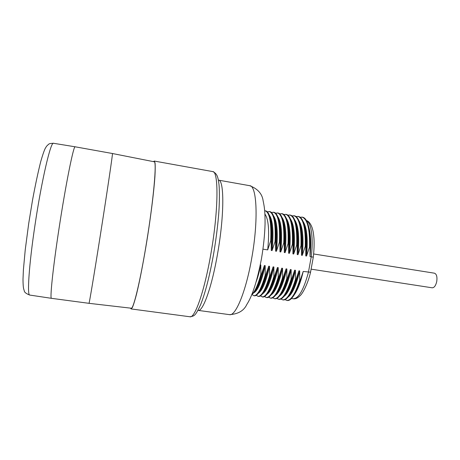 <?xml version="1.0" encoding="UTF-8"?>
<svg xmlns="http://www.w3.org/2000/svg" width="460" height="460" viewBox="0 0 460 460"><rect width="100%" height="100%" fill="white"/><g stroke="black" fill="none" stroke-linecap="round" stroke-linejoin="round"><path stroke-width="0.69" d="M262.97 249.147L267.697 249.895L270.71 240.827L271.256 240.919L271.268 250.458L272.061 250.585L275.074 241.534L275.615 241.621L275.62 251.148L276.414 251.275L279.421 242.236L279.967 242.322L279.962 251.833L280.755 251.959L283.762 242.932L284.303 243.024L284.291 252.517L285.079 252.643L288.086 243.633L288.627 243.719L288.61 253.201L289.397 253.328L292.405 244.329L292.939 244.415L292.916 253.885L293.698 254.006L296.706 245.019L297.24 245.105L297.212 254.564L297.994 254.685L300.995 245.709L301.53 245.795L301.495 255.237L302.272 255.363L305.273 246.399L305.808 246.485L305.762 255.915L306.538 256.036L309.54 247.089L310.074 247.175L310.023 256.588L313.294 257.151C314.053 250.378 314.278 244.139 313.973 238.435C313.329 231.443 312.967 230.799 312.162 227.832C310.632 223.64 308.717 221.202 306.423 220.524M310.023 256.588C311.19 244.927 310.885 235.486 309.12 228.263L308.487 225.963M287.189 300.495L287.264 300.506C289.305 300.777 291.525 299.052 293.934 295.32L295.28 293.267C298.344 288.345 300.99 281.071 303.209 271.457L310.558 272.182C308.142 282.825 303.203 292.698 300.426 295.389C297.758 298.091 295.337 299.213 293.164 298.759C298.609 298.666 303.703 289.829 308.43 272.251L311.247 256.778C313.582 238.355 311.293 222.749 306.481 220.622M303.209 271.457L300.219 280.37L299.69 280.289L299.719 270.923C296.326 285.171 292.457 293.871 288.121 297.016M283.113 299.914L283.188 299.926C285.137 300.184 287.258 298.54 289.57 294.992L290.938 292.922C294.02 288.006 296.688 280.629 298.942 270.802L299.719 270.923M298.942 270.802L295.952 279.732L295.418 279.651L295.447 270.267C292.031 284.7 288.173 293.445 283.877 296.499M285.211 294.636L286.597 292.566C289.691 287.655 292.382 280.186 294.664 270.147L295.447 270.267M294.664 270.147L291.674 279.088L291.14 279.007L291.157 269.612C287.724 284.228 283.883 293.02 279.628 295.981M282.244 292.203C285.349 287.31 288.058 279.737 290.375 269.491L291.157 269.612M290.375 269.491L287.385 278.444L286.844 278.363L286.862 268.956C283.406 283.757 279.577 292.594 275.367 295.452M277.886 291.83C281.002 286.954 283.728 279.289 286.074 268.835L286.862 268.956M286.074 268.835L283.078 277.8L282.543 277.719L282.549 268.295C279.076 283.291 275.264 292.163 271.107 294.923M272.084 293.555L273.527 291.445C276.644 286.597 279.387 278.84 281.761 268.174L282.549 268.295M281.761 268.174L278.766 277.156L278.225 277.075L278.225 267.634C274.735 282.82 270.94 291.738 266.834 294.388M267.68 293.204L269.157 291.059C272.274 286.235 275.034 278.386 277.438 267.513L278.225 267.634M277.438 267.513L274.436 276.506L273.895 276.425L273.89 266.972C270.382 282.354 266.604 291.312 262.556 293.848M263.31 292.79L264.787 290.657C267.898 285.867 270.67 277.932 273.096 266.852L273.89 266.972M273.096 266.852L270.101 275.856L269.554 275.776L269.543 266.305C266.018 281.888 262.257 290.887 258.267 293.302M259.992 290.852L260.412 290.248C263.511 285.493 266.288 277.472 268.749 266.185L269.543 266.305M268.749 266.185L265.748 275.201L265.202 275.12L265.184 265.638C261.642 281.428 257.905 290.461 253.972 292.75M254.512 291.996L256.03 289.834C259.118 285.119 261.901 277.012 264.385 265.518L265.184 265.638M264.385 265.518L261.383 274.551L260.837 274.47L260.808 264.971C259.452 271.48 257.911 277.052 256.191 281.687M260.291 264.897L260.808 264.971M310.074 247.175C310.397 238.498 309.862 231.409 308.476 225.912C307.044 220.553 305.043 217.637 302.473 217.166L300.115 217.206M309.54 247.089C309.913 228.787 307.389 218.787 301.967 217.08M303.082 221.45C306.947 227.464 308.102 238.993 306.538 256.036M305.762 255.915C306.958 244.018 306.659 234.456 304.871 227.228L304.221 224.905M305.808 246.485C306.153 237.596 305.618 230.38 304.204 224.854C302.812 219.713 300.886 216.924 298.425 216.476L296.05 216.533M305.273 246.399C305.693 228.085 303.238 218.08 297.919 216.39M298.873 220.627C302.732 226.55 303.865 238.125 302.272 255.363M301.495 255.237C302.72 243.116 302.421 233.433 300.604 226.199L299.943 223.853M301.53 245.795C301.904 236.687 301.369 229.356 299.926 223.796C298.574 218.88 296.717 216.211 294.36 215.78L291.979 215.855M300.995 245.709C301.455 227.372 299.075 217.367 293.854 215.694M294.659 219.811C298.5 225.63 299.609 237.256 297.994 254.685M297.212 254.564C298.465 242.207 298.172 232.409 296.338 225.176L295.642 222.755C294.331 218.052 292.543 215.493 290.289 215.084L290.243 215.079M297.24 245.105C297.637 235.779 297.108 228.327 295.642 222.755M296.706 245.019C297.212 226.665 294.9 216.654 289.777 214.998L287.897 215.182M290.433 218.989C294.262 224.71 295.349 236.382 293.698 254.006M292.916 253.885C294.199 241.299 293.917 231.391 292.06 224.164L291.795 223.249M292.939 244.415C293.365 234.87 292.836 227.303 291.347 221.714C290.076 217.223 288.362 214.78 286.206 214.389L283.803 214.509M292.405 244.329C292.951 225.952 290.714 215.947 285.695 214.302M286.2 218.172C290.013 223.79 291.077 235.508 289.397 253.328M288.61 253.201C289.926 240.39 289.645 230.374 287.776 223.157L287.057 220.737M288.627 243.719C289.081 233.962 288.552 226.285 287.046 220.685C285.821 216.395 284.176 214.061 282.112 213.693L279.697 213.831M288.086 243.633C288.684 225.239 286.517 215.228 281.601 213.601M281.957 217.356C285.752 222.864 286.793 234.629 285.079 252.643M284.291 252.517C285.637 239.476 285.367 229.356 283.481 222.157L282.75 219.713M284.303 243.024C284.786 233.053 284.263 225.268 282.733 219.661C281.555 215.567 279.973 213.342 278.007 212.992L275.586 213.158M283.762 242.932C284.401 224.52 282.308 214.515 277.489 212.905M277.708 216.545C281.48 221.933 282.492 233.743 280.755 251.959M279.962 251.833C281.336 238.567 281.077 228.344 279.18 221.162L278.421 218.649C277.276 214.745 275.77 212.623 273.89 212.29L271.457 212.486M279.967 242.322C280.473 232.139 279.962 224.25 278.421 218.649M279.421 242.236C280.105 223.807 278.087 213.796 273.372 212.204M273.453 215.728C277.202 221.007 278.185 232.852 276.414 251.275M275.62 251.148C277.029 237.653 276.776 227.326 274.873 220.173L274.631 219.386M275.615 241.621C276.155 231.225 275.649 223.232 274.097 217.643C272.998 213.923 271.555 211.905 269.761 211.583L267.317 211.807M275.074 241.534C275.799 223.083 273.855 213.072 269.244 211.496M269.186 214.923C272.906 220.07 273.867 231.961 272.061 250.585M271.268 250.458C272.705 236.739 272.469 226.314 270.555 219.196L269.767 216.643C268.709 213.101 267.329 211.18 265.621 210.881L264.695 210.755M271.256 240.919C271.825 230.31 271.331 222.22 269.767 216.643M270.71 240.827C271.48 222.364 269.612 212.347 265.104 210.789M264.931 214.136C268.611 219.178 269.531 231.098 267.697 249.895M130.513 308.131L131.1 308.93L132.422 307.406C133.561 304.75 134.929 300.34 136.528 294.176C139.88 280.508 144.037 258.859 147.689 235.779C151.271 212.681 153.927 190.796 154.911 176.761C155.273 170.401 155.319 165.784 155.049 162.909L154.255 161.052L153.45 161.632M112.447 153.519L154.135 161.77C156.998 160.62 153.697 199.036 146.585 242.305C140.375 280.732 133.383 309.551 131.209 308.211L88.993 303.324C89.131 304.474 94.133 274.677 100.332 235.232C107.335 190.796 113.068 151.863 112.447 153.519L75.198 146.809C73.732 144.756 65.803 183.799 58.978 228.844C52.854 268.812 49.749 299.236 51.474 298.327L88.993 303.324M251.861 294.365C254.857 291.847 257.853 285.211 260.837 274.47M251.626 294.94L254.483 292.031C256.87 288.454 259.17 282.63 261.383 274.551M252.132 294.63L253.845 295.74C257.416 295.837 261.2 288.966 265.202 275.12M254.299 295.803L254.363 295.815C255.72 295.998 257.226 294.872 258.888 292.433C261.268 288.84 263.557 283.095 265.748 275.201M256.283 295.274L257.997 296.332C261.654 296.447 265.506 289.593 269.554 275.776M258.451 296.395L258.514 296.407C259.946 296.602 261.539 295.406 263.287 292.825C265.667 289.219 267.938 283.561 270.101 275.856M260.423 295.906L262.654 296.993C264.166 297.206 265.84 295.941 267.674 293.21C270.049 289.593 272.303 284.027 274.436 276.506M262.137 296.924C265.886 297.051 269.807 290.22 273.895 276.425M264.552 296.539L266.265 297.511C270.101 297.649 274.091 290.841 278.225 277.075M266.714 297.574L266.783 297.585C268.375 297.804 270.141 296.47 272.067 293.583C274.424 289.961 276.661 284.487 278.766 277.156M268.669 297.166L270.388 298.097C274.309 298.252 278.363 291.456 282.543 277.719M270.831 298.16L270.9 298.172C272.579 298.402 274.43 296.993 276.448 293.946C278.794 290.323 281.002 284.941 283.078 277.8M272.78 297.787L274.493 298.684C278.501 298.85 282.618 292.077 286.844 278.363M274.936 298.747L275.005 298.759C276.77 299 278.714 297.511 280.824 294.302C283.153 290.685 285.338 285.401 287.385 278.444M276.874 298.402L278.593 299.27C282.687 299.448 286.867 292.692 291.14 279.007M279.03 299.334L279.105 299.339C280.957 299.592 282.992 298.028 285.2 294.653C287.506 291.042 289.662 285.855 291.674 279.088M280.962 299.017L282.676 299.851C286.862 300.041 291.105 293.308 295.418 279.651M289.57 294.992C291.847 291.393 293.974 286.31 295.952 279.732M285.039 299.627L286.752 300.432C291.019 300.639 295.332 293.923 299.69 280.289M293.934 295.32C296.183 291.743 298.281 286.758 300.219 280.37M313.639 253.966L434.47 273.194C436.632 274.068 437.379 276.88 436.718 281.641C435.729 285.706 434.217 287.764 432.181 287.805L311.109 269.157M251.781 257.905C246.008 291.496 235.595 316.399 229.505 314.646C238.142 314.111 243.921 310.724 246.824 304.474C252.379 295.906 257.267 280.6 261.493 258.56C263.528 246.485 264.713 235.037 265.058 224.21C265.144 212.388 264.534 207.328 263.154 200.951C262.257 193.884 257.772 188.801 249.694 185.69C256.881 185.53 258.572 220.156 251.781 257.905M197.938 310.373L198.099 310.385C202.894 311.978 212.037 286.62 217.764 252.638C224.44 214.446 224.238 179.705 218.494 180.142L249.694 185.69M189.951 316.767C194.522 315.951 195.258 316.147 200.635 304.623C205.47 292.451 209.875 275.086 213.848 252.523C215.953 239.844 217.517 227.654 218.534 215.964C219.788 201.399 219.5 187.427 218.793 182.977C218.097 179.411 218.017 173.661 212.681 171.58C218.672 170.965 218.575 209.547 211.134 252.35C204.746 290.381 194.908 318.516 189.951 316.767L131.1 308.93M51.474 298.327L29.779 295.067C26.967 295.815 28.94 265.161 34.989 225.101C41.676 179.946 50.859 141.03 53.544 143.284L75.198 146.809M313.294 257.151L310.558 272.182M291.473 298.517L293.164 298.759M290.289 215.084L289.777 214.998M292.06 224.164L291.358 221.772M274.873 220.179L274.097 217.643M198.099 310.385L229.505 314.646M154.255 161.052L212.681 171.58M29.779 295.067C26.111 293.681 24.259 292.198 24.225 290.611C23.782 289.11 23.063 288.523 23 279.335L23.391 269.922L25.237 249.82L28.698 223.554L32.574 199.858C35.397 184.673 38.122 171.885 40.756 161.5C42.492 155.417 43.964 151.087 45.172 148.511L46.575 146.222C49.191 143.859 48.288 143.508 53.544 143.284M254.363 295.815L253.845 295.74M260.412 290.248L258.911 292.393M258.514 296.407L257.997 296.332M266.783 297.585L266.265 297.511M270.9 298.172L270.388 298.097M277.886 291.824L276.466 293.923M275.005 298.759L274.493 298.684M282.244 292.198L280.841 294.285M279.105 299.339L278.593 299.27M283.188 299.926L282.676 299.851M287.264 300.506L286.752 300.432"/></g></svg>
